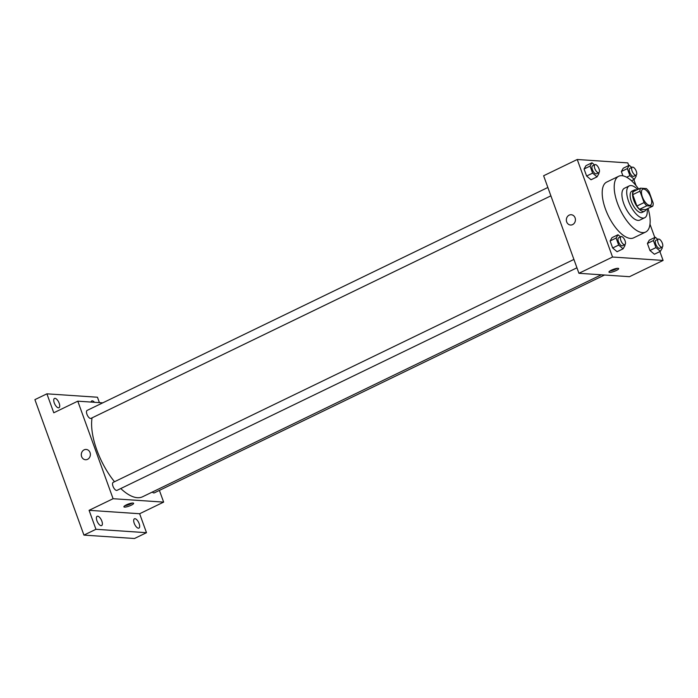 <?xml version="1.0" encoding="UTF-8"?>
<svg xmlns="http://www.w3.org/2000/svg" width="698" height="698" viewBox="0 0 698 698"><rect width="100%" height="100%" fill="white"/><g stroke="black" fill="none" stroke-linecap="round" stroke-linejoin="round"><path stroke-width="1.05" d="M649.524 205.308A8.847 3.778 -115.8 0 1 642.753 197.866A8.847 3.778 -115.8 0 1 642.727 189.219A8.847 3.778 -115.8 0 1 649.986 195.536A8.847 3.778 -115.8 0 1 650.44 205.142A8.847 3.778 -115.8 0 1 649.524 205.308M653.215 203.188L649.088 191.784A11.421 4.869 -115.8 0 0 646.348 188.573L640.441 188.172A11.421 4.869 -115.8 0 0 639.953 191.173L644.088 202.577A11.421 4.869 -115.8 0 0 646.819 205.788L652.726 206.189A11.421 4.869 -115.8 0 0 653.215 203.188M639.953 191.173L632.754 194.655L636.881 206.058L644.088 202.577M646.819 205.788L639.612 209.269L645.519 209.67L652.726 206.189M639.612 209.269A11.421 4.869 -115.8 0 1 636.881 206.058M632.754 194.655A11.421 4.869 -115.8 0 1 633.234 191.662L640.441 188.172M636.524 190.074A11.796 5.034 64.2 0 0 634.238 190.048A11.796 5.034 64.2 0 0 633.767 200.291A11.796 5.034 64.2 0 0 644.516 211.285A11.796 5.034 64.2 0 0 645.92 209.479M644.516 211.285L642.116 212.445A11.796 5.034 -115.8 0 1 640.904 212.663A11.796 5.034 -115.8 0 1 631.358 201.452A11.796 5.034 -115.8 0 1 631.838 191.208L634.238 190.048M637.675 189.516A17.694 7.547 64.2 0 0 629.273 185.895A17.694 7.547 64.2 0 0 628.558 201.26A17.694 7.547 64.2 0 0 644.69 217.759A17.694 7.547 64.2 0 0 647.063 208.929M629.273 185.895L624.466 188.224A17.694 7.547 64.2 0 0 623.75 203.58A17.694 7.547 64.2 0 0 639.883 220.079L644.69 217.759M638.626 189.053A30.974 13.21 64.2 0 0 618.69 176.271A30.974 13.21 64.2 0 0 617.433 203.162A30.974 13.21 64.2 0 0 645.667 232.033A30.974 13.21 64.2 0 0 648.023 208.458M645.667 232.033L633.662 237.844A30.974 13.21 -115.8 0 1 630.469 238.411A30.974 13.21 -115.8 0 1 605.428 208.972A30.974 13.21 -115.8 0 1 606.684 182.082L618.69 176.271M594.487 164.911L591.956 162.782L585.954 165.688L584.06 168.995L586.617 176.036L591.049 179.761L597.052 176.856L598.936 173.549L598.64 172.738M631.777 167.424L629.247 165.295L623.244 168.201L621.36 171.507L622.93 175.844L621.36 171.507L627.362 168.602L629.91 175.643L634.342 179.369L636.227 176.062L635.93 175.25M628.75 165.539L627.79 162.896L577.237 159.493L612.547 257.03L663.1 260.433L659.889 251.577M654.794 237.495L649.986 224.215M635.991 185.546L633.845 179.613M620.531 236.875L618 234.746L611.998 237.643L610.113 240.95L612.661 247.991L617.093 251.725L623.096 248.82L624.98 245.513L624.684 244.693M657.83 239.388L655.3 237.25L649.297 240.156L647.412 243.462L649.96 250.503L654.392 254.238L660.395 251.332L662.28 248.026L661.983 247.205M577.237 159.493L543.62 175.756L578.93 273.293L612.547 257.03M572.596 224.616A5.165 4.537 93.9 0 1 570.536 225.026A5.165 4.537 93.9 0 1 566.357 219.573A5.165 4.537 93.9 0 1 571.226 214.731A5.165 4.537 93.9 0 1 575.37 218.989A5.165 4.537 93.9 0 1 572.596 224.616M578.93 273.293L629.483 276.696L663.1 260.433M609.607 272.386A5.165 1.099 -19.9 0 1 608.961 272.107A5.165 1.099 -19.9 0 1 613.437 269.315A5.165 1.099 -19.9 0 1 618.664 268.59A5.165 1.099 -19.9 0 1 615.27 270.964A5.165 1.099 -19.9 0 1 609.607 272.386M617.215 268.346A5.165 1.099 -19.9 0 1 609.912 270.99M570.536 225.026A5.165 4.537 93.9 0 1 566.357 219.573A5.165 4.537 93.9 0 1 571.234 214.731M601.292 274.803L142.558 496.775A50.143 21.394 -115.8 0 1 137.384 497.7A50.143 21.394 -115.8 0 1 120.771 488.539M114.507 481.733A50.143 21.394 -115.8 0 1 92.057 417.866M152.312 492.055A4.424 1.885 64.2 0 0 154.31 492.867L604.512 275.021M550.897 195.841L90.967 418.39A4.424 1.885 -115.8 0 1 90.513 418.468A4.424 1.885 -115.8 0 1 87.128 414.752A4.424 1.885 -115.8 0 1 87.11 410.424L547.86 187.474M576.941 267.796L117.02 490.354A4.424 1.885 -115.8 0 1 116.557 490.432A4.424 1.885 -115.8 0 1 113.172 486.707A4.424 1.885 -115.8 0 1 113.163 482.388L573.913 259.429M102.754 402.851L77.783 401.176L113.093 498.712L163.646 502.115L159.406 490.397M113.093 498.712L89.082 510.325L95.949 529.293L83.935 535.104L34.9 399.64L46.906 393.829L53.772 412.788L77.783 401.176M87.547 459.328A5.165 4.537 93.9 0 1 85.488 459.738A5.165 4.537 93.9 0 1 81.308 454.285A5.165 4.537 93.9 0 1 86.177 449.442A5.165 4.537 93.9 0 1 90.321 453.7A5.165 4.537 93.9 0 1 87.547 459.328M83.935 535.104L134.487 538.507L146.493 532.696L139.635 513.737L163.646 502.115M99.413 402.633L97.458 397.232L46.906 393.829M89.082 510.325L139.635 513.737M124.558 507.097A5.165 1.099 -19.9 0 1 123.912 506.818A5.165 1.099 -19.9 0 1 128.388 504.026A5.165 1.099 -19.9 0 1 133.615 503.302A5.165 1.099 -19.9 0 1 130.212 505.675A5.165 1.099 -19.9 0 1 124.558 507.097M132.166 503.057A5.165 1.099 -19.9 0 1 124.863 505.701M85.488 459.738A5.165 4.537 93.9 0 1 81.308 454.285A5.165 4.537 93.9 0 1 86.177 449.442M59.182 403.243A5.165 2.199 -115.8 0 1 58.972 407.728A5.165 2.199 -115.8 0 1 54.741 404.037A5.165 2.199 -115.8 0 1 54.47 398.436A5.165 2.199 -115.8 0 1 59.182 403.243M91.072 402.065A5.165 2.199 -115.8 0 1 91.77 400.94A5.165 2.199 -115.8 0 1 94.492 402.301M101.838 521.101A5.165 2.199 -115.8 0 1 101.638 525.585A5.165 2.199 -115.8 0 1 97.406 521.895A5.165 2.199 -115.8 0 1 97.135 516.293A5.165 2.199 -115.8 0 1 101.838 521.101M139.138 523.613A5.165 2.199 -115.8 0 1 138.928 528.098A5.165 2.199 -115.8 0 1 134.697 524.407A5.165 2.199 -115.8 0 1 134.435 518.797A5.165 2.199 -115.8 0 1 139.138 523.613M95.949 529.293L146.493 532.696M655.3 237.25L653.415 240.557L655.963 247.598L660.395 251.332M662.175 247.118L659.776 248.279A4.424 1.885 -115.8 0 1 659.313 248.357A4.424 1.885 -115.8 0 1 655.928 244.632A4.424 1.885 -115.8 0 1 655.919 240.313L658.319 239.152A4.424 1.885 -115.8 0 1 661.948 242.311A4.424 1.885 -115.8 0 1 662.175 247.118A4.424 1.885 -115.8 0 1 661.721 247.197A4.424 1.885 -115.8 0 1 658.327 243.471A4.424 1.885 -115.8 0 1 658.319 239.152M649.297 240.156L647.412 243.462L653.415 240.557M647.412 243.462L649.96 250.503L655.963 247.598M649.96 250.503L654.392 254.238M629.247 165.295L627.362 168.602M636.122 175.154L633.723 176.315A4.424 1.885 -115.8 0 1 633.269 176.393A4.424 1.885 -115.8 0 1 629.884 172.676A4.424 1.885 -115.8 0 1 629.866 168.349L632.275 167.188A4.424 1.885 -115.8 0 1 635.895 170.347A4.424 1.885 -115.8 0 1 636.122 175.154A4.424 1.885 -115.8 0 1 635.669 175.233A4.424 1.885 -115.8 0 1 632.283 171.516A4.424 1.885 -115.8 0 1 632.275 167.188M623.244 168.201L621.36 171.507M626.621 177.231L629.91 175.643M631.481 180.756L634.342 179.369M618 234.746L616.116 238.053L618.664 245.085L623.096 248.82M624.876 244.605L622.476 245.766A4.424 1.885 -115.8 0 1 622.023 245.844A4.424 1.885 -115.8 0 1 618.637 242.127A4.424 1.885 -115.8 0 1 618.62 237.8L621.028 236.639A4.424 1.885 -115.8 0 1 624.649 239.798A4.424 1.885 -115.8 0 1 624.876 244.605A4.424 1.885 -115.8 0 1 624.422 244.684A4.424 1.885 -115.8 0 1 621.037 240.958A4.424 1.885 -115.8 0 1 621.028 236.639M611.998 237.643L610.113 240.95L616.116 238.053M610.113 240.95L612.661 247.991L618.664 245.085M612.661 247.991L617.093 251.725M591.956 162.782L590.072 166.089L592.619 173.13L597.052 176.856M598.832 172.642L596.432 173.802A4.424 1.885 -115.8 0 1 595.97 173.881A4.424 1.885 -115.8 0 1 592.585 170.164A4.424 1.885 -115.8 0 1 592.576 165.836L594.975 164.676A4.424 1.885 -115.8 0 1 598.605 167.834A4.424 1.885 -115.8 0 1 598.832 172.642A4.424 1.885 -115.8 0 1 598.369 172.72A4.424 1.885 -115.8 0 1 594.984 169.003A4.424 1.885 -115.8 0 1 594.975 164.676M585.954 165.688L584.06 168.995L590.072 166.089M584.06 168.995L586.617 176.036L592.619 173.13M586.617 176.036L591.049 179.761"/></g></svg>
